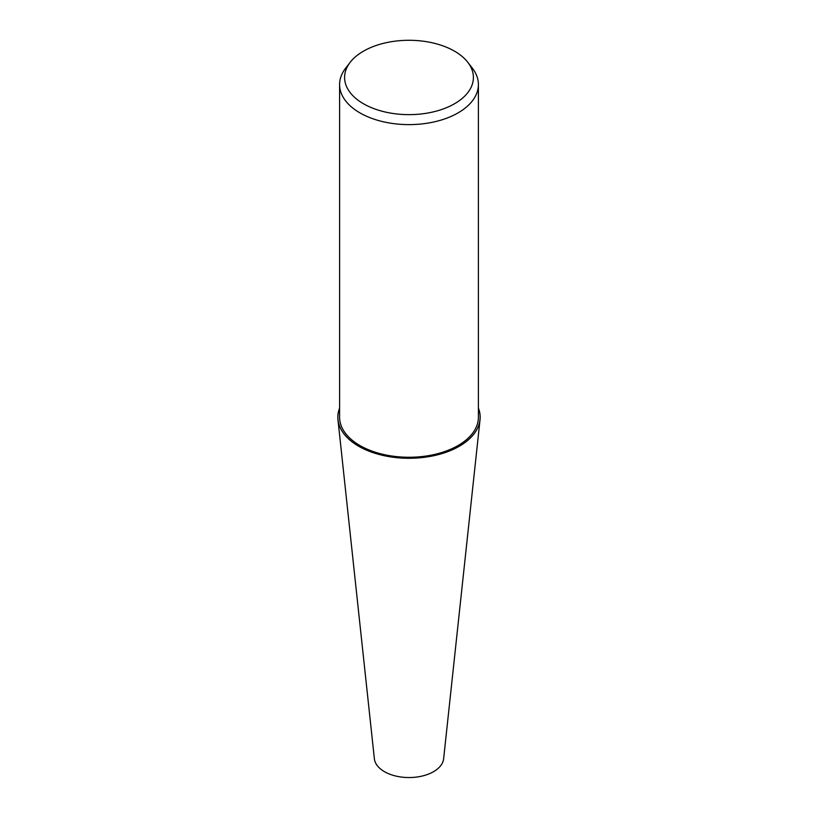 <?xml version="1.0" encoding="UTF-8"?>
<svg xmlns="http://www.w3.org/2000/svg" width="818" height="818" viewBox="0 0 818 818"><rect width="100%" height="100%" fill="white"/><g stroke="black" fill="none" stroke-linecap="round" stroke-linejoin="round"><path stroke-width="1.23" d="M478.407 408.1A71.166 41.084 180 0 1 480.033 419.736A71.166 41.084 180 0 1 459.327 446.239A71.166 41.084 180 0 1 383.816 455.616A71.166 41.084 180 0 1 337.967 419.736A71.166 41.084 180 0 1 339.593 408.1M480.033 419.736L443.632 758.756A34.704 20.031 180 0 1 433.54 771.681A34.704 20.031 180 0 1 396.72 776.251A34.704 20.031 180 0 1 374.368 758.756L337.967 419.736M467.784 62.28L472.364 68.191A69.407 40.072 180 0 1 478.407 84.551A69.407 40.072 180 0 1 458.08 112.884A69.407 40.072 180 0 1 382.435 121.565A69.407 40.072 180 0 1 339.593 84.551A69.407 40.072 180 0 1 345.636 68.191L350.216 62.28A64.397 37.178 180 0 1 363.468 51.176A64.397 37.178 180 0 1 467.784 62.28A64.397 37.178 180 0 1 454.532 103.753A64.397 37.178 180 0 1 372.487 108.088A64.397 37.178 180 0 1 350.216 62.28M478.407 84.551L478.407 417.19A69.407 40.072 180 0 1 458.08 445.524A69.407 40.072 180 0 1 382.435 454.215A69.407 40.072 180 0 1 339.593 417.19L339.593 84.551M478.407 408.202A71.135 41.064 180 0 1 459.297 446.229A71.135 41.064 180 0 1 374.705 453.172A71.135 41.064 180 0 1 339.593 408.202"/></g></svg>
